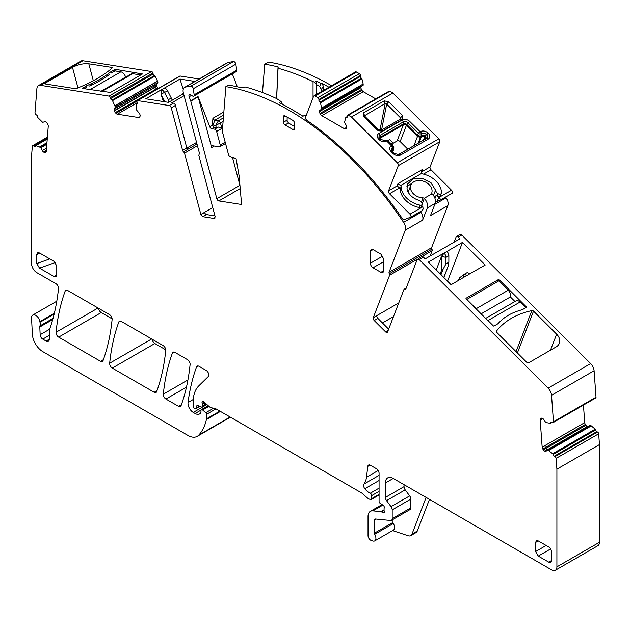 <?xml version="1.0" encoding="UTF-8"?>
<svg xmlns="http://www.w3.org/2000/svg" width="631" height="631" viewBox="0 0 631 631"><rect width="100%" height="100%" fill="white"/><g stroke="black" fill="none" stroke-linecap="round" stroke-linejoin="round"><path stroke-width="0.95" d="M525.726 307.731L520.031 302.052A5.198 3.005 -120 0 0 516.174 300.806L485.665 318.418M493.489 326.046L487.984 320.548A5.198 3.005 -120 0 0 486.966 319.712M514.959 301.508L510.376 296.941A5.198 3.005 -120 0 0 508.184 290.228L498.805 280.874L466.703 299.504M510.376 296.941L481.09 313.852M477.06 309.829A5.198 3.005 -120 0 0 476.137 308.733L466.759 299.37M47.341 137.803L33.475 145.816A1.483 0.86 -120 0 0 32.638 145.682A1.483 0.86 -120 0 0 32.331 146.258L31.55 156.157L31.55 263.545A7.43 4.291 -120 0 0 36.803 272.647L55.899 283.666A3.715 2.145 -120 0 1 58.509 288.548A270.439 156.133 -120 0 1 50.015 328.223A7.43 4.291 -120 0 1 49.62 329.043A3.715 2.145 -120 0 0 49.281 330.321L49.281 339.241L46.134 341.055A4.456 2.571 -120 0 0 48.358 341.276A4.456 2.571 -120 0 0 49.281 339.241M405.836 289.022L404.889 289.266L405.836 289.022L417.209 259.507L419.229 259.586L548.094 388.152A7.43 4.291 -120 0 1 551.533 395.306L553.458 421.784A1.483 0.86 -120 0 1 553.15 422.573A1.483 0.86 -120 0 1 552.504 422.541L551.715 422.171A1.483 0.86 -120 0 0 551.068 422.147A1.483 0.86 -120 0 0 550.76 422.888A0.741 0.426 -120 0 1 550.437 423.314L545.783 422.541L543.843 419.654A2.603 1.499 -120 0 0 542.502 418.392L542.313 418.298A2.603 1.499 -120 0 0 541.177 418.258A2.603 1.499 -120 0 0 541.067 418.329L540.617 418.692A2.603 1.499 -120 0 0 540.191 420.001L542.163 447.182A2.627 1.514 -120 0 0 542.818 449.004L585.371 424.434L585.907 425.27A2.603 1.499 -120 0 0 587.248 426.532L587.429 426.619A2.603 1.499 -120 0 0 587.824 426.753M417.209 259.507L421.776 256.628A2.232 1.286 60 0 1 423.433 257.156L425.16 258.884L459.833 238.865L458.106 237.138L461.782 235.016L590.648 363.582L548.094 388.152M405.985 288.635L404.889 289.266A1.483 0.86 -120 0 0 404.179 289.219A1.483 0.86 -120 0 0 403.935 289.519L387.544 332.024A2.232 1.286 -120 0 1 387.213 332.403A2.232 1.286 -120 0 1 385.565 331.867L374.215 320.548L377.89 318.426L388.657 329.169M377.89 318.426A2.232 1.286 -120 0 1 376.92 315.634L373.244 317.756A2.232 1.286 -120 0 0 374.215 320.548M373.244 317.756L389.619 275.234A1.483 0.86 -120 0 0 389.335 273.751A1.483 0.86 -120 0 1 389.051 272.276L405.268 230.189A7.43 4.291 -120 0 0 403.588 222.388A261.518 150.99 -120 0 0 225.866 86.636L222.317 131.39L228.525 154.674A2.232 1.286 -120 0 0 230.354 156.882L236.089 158.689L239.11 175.812L241.594 204.499L218.831 200.926A2.232 1.286 -120 0 1 216.812 198.67L190.799 101.118A2.232 1.286 -120 0 0 190.68 100.763L189.134 96.772A2.232 1.286 -120 0 1 189.387 94.721A2.232 1.286 -120 0 1 190.499 94.831L192.613 96.046A2.232 1.286 -120 0 0 193.725 96.157A2.232 1.286 -120 0 0 194.159 94.808L193.307 88.734A2.232 1.286 -120 0 0 190.925 86.124A261.518 150.99 -120 0 0 185.38 87.094A7.43 4.291 -120 0 0 184.607 87.378A7.43 4.291 -120 0 0 183.384 93.041L199.404 153.096L199.159 154.224M214.808 218.413L214.24 218.5L215.21 216.827L198.836 155.4L199.12 154.248M184.094 95.699L171.703 102.861L173.43 103.129A2.232 1.286 -120 0 1 175.45 105.385L186.823 148.033L182.619 150.454A1.483 0.86 -120 0 0 183.566 151.803L184.52 153.152L200.903 214.579L202.89 216.717L214.24 218.5L215.179 217.955M182.619 150.454L171.246 107.814A2.232 1.286 -120 0 0 169.226 105.558L137.629 100.597A1.483 0.86 -120 0 0 137.242 100.652A1.483 0.86 -120 0 0 136.998 101.788L137.274 102.798A1.483 0.86 -120 0 1 137.03 103.934A1.483 0.86 -120 0 1 136.682 103.997A0.741 0.426 -120 0 0 136.335 104.391L136.801 110.338L139.009 112.902A2.627 1.514 -120 0 1 139.956 114.645L140.019 114.881A2.627 1.514 -120 0 1 139.956 116.475L139.664 117.035A2.627 1.514 -120 0 1 139.293 117.429A2.627 1.514 -120 0 1 138.623 117.54L117.35 114.195A2.603 1.499 -120 0 1 115.938 113.312L115.299 112.602A2.603 1.499 -120 0 1 114.353 110.851L114.29 110.614A2.603 1.499 -120 0 1 114.345 109.029L115.323 106.962L112.515 100.644A0.741 0.426 -120 0 0 111.924 100.108A1.483 0.86 -120 0 1 110.614 98.61L110.346 97.6A1.483 0.86 -120 0 0 108.997 96.101L40.345 85.319A7.43 4.291 -120 0 0 38.428 85.619A7.43 4.291 -120 0 0 36.913 88.506L34.989 112.744A1.483 0.86 -120 0 0 35.943 114.605L36.732 115.142A1.483 0.86 -120 0 1 37.686 116.964A0.741 0.426 -120 0 0 38.01 117.76L42.663 122.359L44.604 121.712A2.627 1.514 -120 0 1 45.945 122.004L46.134 122.13A2.627 1.514 -120 0 1 47.38 123.597L47.83 124.481A2.627 1.514 -120 0 1 48.256 126.279L46.284 151.188A2.603 1.499 -120 0 1 45.747 152.197A2.603 1.499 -120 0 1 45.629 152.252L45.093 152.465A2.603 1.499 -120 0 1 43.752 152.174L43.571 152.055A2.603 1.499 -120 0 1 42.316 150.58L40.668 147.496L35.801 145.643A0.741 0.426 -120 0 0 35.391 145.942A1.483 0.86 -120 0 1 35.091 146.479A1.483 0.86 -120 0 1 34.255 146.345L33.475 145.816M53.043 318.379L39.934 325.943A3.715 2.145 -120 0 0 39.8 327.008L40.147 334.73A3.715 2.145 -120 0 0 42.766 339.115L46.134 341.055M39.934 325.943A7.43 4.291 -120 0 0 39.998 322.275A7.43 4.291 -120 0 1 39.879 321.636A5.947 3.431 -120 0 0 36.977 316.265A5.947 3.431 -120 0 0 32.78 315.058A5.947 3.431 -120 0 0 31.558 318.063L32.355 334.185A14.86 8.582 -120 0 0 42.845 351.656L187.943 435.429A18.575 10.727 -120 0 0 197.235 436.352A18.575 10.727 -120 0 0 198.726 435.153A70.577 40.747 -120 0 0 206.424 419.489A3.715 2.145 -120 0 0 206.487 418.85L206.487 414.346A1.483 0.86 -120 0 0 205.714 412.721L202.63 409.984A1.854 1.073 -120 0 0 201.36 409.645A1.854 1.073 -120 0 0 200.974 410.497L200.974 412.011A1.854 1.073 -120 0 1 200.855 412.579A8.913 5.151 -120 0 1 199.593 413.936A8.913 5.151 -120 0 1 195.137 413.494L193.252 412.406A7.43 4.291 -120 0 1 188.046 402.491A260.035 150.131 -120 0 1 196.549 366.903A3.715 2.145 -120 0 1 197.172 366.122A3.715 2.145 -120 0 1 199.025 366.303L206.203 370.444A3.715 2.145 -120 0 1 208.545 373.465A3.715 2.145 -120 0 1 208.317 376.502L198.789 385.864A40.865 23.592 -120 0 0 193.118 402.436L193.118 406.269A1.483 0.86 -120 0 0 194.174 408.083L194.947 408.533A1.854 1.073 -120 0 0 195.87 408.628A1.854 1.073 -120 0 0 196.217 408.139L196.817 405.883A1.854 1.073 -120 0 1 197.156 405.402A1.854 1.073 -120 0 1 197.968 405.433L201.092 406.916A1.854 1.073 -120 0 0 201.904 406.948A1.854 1.073 -120 0 0 202.291 406.096L202.291 404.439A3.715 2.145 -120 0 0 202.125 403.296A2.232 1.286 -120 0 1 202.488 401.584A2.232 1.286 -120 0 1 204.01 401.994L209.382 406.758A3.715 2.145 -120 0 0 210.746 407.539L215.96 408.935A3.715 2.145 -120 0 1 216.638 409.227L361.192 492.685A7.43 4.291 -120 0 1 362.549 493.679L367.092 497.709A7.43 4.291 -120 0 0 369.813 499.279L370.736 499.523A1.854 1.073 -120 0 0 371.328 499.468A1.854 1.073 -120 0 0 371.714 498.624L371.714 495.587A1.854 1.073 -120 0 0 370.239 493.229A11.886 6.862 -120 0 1 364.821 488.725A3.715 2.145 -120 0 1 363.953 484.072A26.005 15.01 -120 0 0 366.469 477.273L367.794 466.38A3.715 2.145 -120 0 1 368.543 465.063A3.715 2.145 -120 0 1 370.397 465.244L376.439 468.73A3.715 2.145 -120 0 1 379.065 473.282L379.065 501.251A1.854 1.073 -120 0 0 380.327 503.491L383.056 505.194A1.854 1.073 -120 0 1 384.232 507.931A3.715 2.145 -120 0 0 384.058 508.917L384.058 510.195A3.715 2.145 -120 0 0 384.232 511.386A1.854 1.073 -120 0 1 383.932 512.837A1.854 1.073 -120 0 1 383.009 512.743L381.432 511.836A1.854 1.073 -120 0 0 380.927 511.654L372.897 510.865A11.145 6.436 -120 0 0 370.342 511.355A11.145 6.436 -120 0 0 368.031 516.458L368.031 535.64A3.715 2.145 -120 0 0 371.209 540.444L372.795 540.964A5.569 3.218 -120 0 0 374.759 540.87A5.569 3.218 -120 0 0 374.672 534.283A1.483 0.86 -120 0 1 374.341 533.203L374.341 520.102A2.232 1.286 -120 0 1 374.798 519.076A2.232 1.286 -120 0 1 375.311 518.982L390.581 520.488A3.715 2.145 -120 0 0 391.433 520.33A3.715 2.145 -120 0 0 392.198 518.627L392.198 509.864A3.715 2.145 -120 0 0 391.031 506.654L386.543 500.628A3.715 2.145 -120 0 1 385.367 497.425L385.367 482.983A11.145 6.436 -120 0 1 387.679 477.888A11.145 6.436 -120 0 1 393.255 478.44L551.644 569.888A7.43 4.291 -120 0 0 555.359 570.25A7.43 4.291 -120 0 0 556.897 566.851L556.897 469.172L556.116 458.366A1.483 0.86 -120 0 0 554.972 456.607L554.192 456.229A1.483 0.86 -120 0 1 553.056 454.517A0.741 0.426 -120 0 0 552.646 453.744L547.779 449.982L546.13 451.157A2.627 1.514 -120 0 1 546.02 451.228A2.627 1.514 -120 0 1 544.876 451.189L587.248 426.532M542.818 449.004L543.354 449.84A2.627 1.514 -120 0 0 544.695 451.102M67.651 290.457A3.715 2.145 -120 0 0 65.798 290.268A3.715 2.145 -120 0 0 65.174 291.057A260.035 150.131 -120 0 0 56.056 332.261A3.715 2.145 -120 0 0 58.667 337.135L100.55 361.311A3.715 2.145 -120 0 0 102.403 361.492A3.715 2.145 -120 0 0 103.027 360.703A260.035 150.131 -120 0 0 112.113 319.483A3.715 2.145 -120 0 0 109.502 314.617L67.651 290.457M370.397 263.237A3.715 2.145 -120 0 0 373.024 267.789L380.903 272.34A3.715 2.145 -120 0 0 382.765 272.521A3.715 2.145 -120 0 0 383.53 270.817L383.53 258.686L380.903 254.135L373.024 249.592L371.17 249.403L370.397 251.106L370.397 263.237L382.765 256.099M551.384 560.636L548.757 562.15A3.715 2.145 -120 0 0 550.611 562.331A3.715 2.145 -120 0 0 551.384 560.636L551.384 551.533A3.715 2.145 -120 0 0 548.757 546.982L538.251 540.917L536.389 540.735L535.616 542.431L538.251 540.917M548.757 562.15L538.251 556.085L535.616 551.533L535.616 542.431M40.053 253.291L36.803 254.443L37.781 252.676L39.501 252.968L54.14 261.423L56.766 265.974L56.766 275.069L56.001 276.772L54.14 276.583L56.766 275.069M55.37 262.488L39.501 268.136L54.14 276.583M39.501 268.136L36.803 263.545L36.803 254.443M121.286 321.416L163.129 345.583A3.715 2.145 -120 0 1 165.74 350.45A260.035 150.131 -120 0 1 156.662 391.67A3.715 2.145 -120 0 1 156.038 392.458A3.715 2.145 -120 0 1 154.177 392.277L112.286 368.086A3.715 2.145 -120 0 1 109.676 363.211A260.035 150.131 -120 0 1 118.802 322.023A3.715 2.145 -120 0 1 119.425 321.234A3.715 2.145 -120 0 1 121.286 321.416M190.097 364.513A3.715 2.145 -120 0 0 187.486 359.638L174.921 352.382A3.715 2.145 -120 0 0 173.06 352.201A3.715 2.145 -120 0 0 172.437 352.989A260.035 150.131 -120 0 0 163.311 394.178A3.715 2.145 -120 0 0 165.921 399.052L178.557 406.348A3.715 2.145 -120 0 0 180.419 406.538A3.715 2.145 -120 0 0 181.042 405.749A260.035 150.131 -120 0 0 190.097 364.513M292.91 129.513L285.031 124.962A2.232 1.286 -120 0 1 283.453 122.233L283.453 116.767A2.232 1.286 -120 0 1 283.918 115.749A2.232 1.286 -120 0 1 285.031 115.859L292.91 120.411A2.232 1.286 -120 0 1 294.488 123.14L294.488 128.598L292.91 129.513A2.232 1.286 -120 0 0 294.022 129.623A2.232 1.286 -120 0 0 294.488 128.598M429.466 499.35L417.241 531.073A7.43 4.291 -120 0 1 416.026 532.58L410.765 535.616A7.43 4.291 -120 0 1 408.147 535.743L392.585 530.576M555.359 570.25L597.912 545.681A7.43 4.291 -120 0 0 599.45 542.281L599.45 444.603L556.897 469.172M553.056 454.517L595.609 429.948A1.483 0.86 -120 0 0 596.745 431.659L597.525 432.038A1.483 0.86 -120 0 1 598.669 433.797L599.45 444.603M595.609 429.948A0.741 0.426 -120 0 0 595.199 429.183L591.223 425.838L548.757 450.463M548.67 450.408L549.585 449.879M590.166 425.404L547.613 449.974L590.151 425.412L591.223 425.838M583.446 405.078L584.716 422.62A2.603 1.499 -120 0 0 585.371 424.434M551.873 422.242L550.76 422.888M553.15 422.573L595.703 398.003A1.483 0.86 -120 0 0 596.011 397.214L553.458 421.784M590.648 363.582A7.43 4.291 -120 0 1 594.087 370.736L596.011 397.214M454.115 242.162L456.087 237.059A2.232 1.286 60 0 1 456.45 236.609A2.232 1.286 60 0 1 458.106 237.138M456.45 236.609L460.125 234.487A2.232 1.286 60 0 1 461.782 235.016M393.507 316.573L382.441 322.962M373.268 317.661L398.76 302.943M430.105 256.028L432.172 250.665A1.483 0.86 -120 0 0 431.888 249.19L389.335 273.751M445.612 197.03A261.518 150.99 -120 0 1 446.141 197.819A7.43 4.291 -120 0 1 447.821 205.619L431.604 247.707A1.483 0.86 -120 0 0 431.888 249.19M408.186 192.163L410.868 185.198A11.145 8.25 21.1 0 1 423.953 181.405A11.145 8.25 21.1 0 1 431.809 192.794A1.483 1.096 21.1 0 0 432.077 193.78L432.164 193.875A7.43 4.291 60 0 1 435.209 203.371L430.484 215.628L447.821 205.619M410.868 185.198A11.145 8.25 21.1 0 0 410.726 185.624A11.145 8.25 21.1 0 0 423.007 197.882A1.483 1.096 21.1 0 1 424.182 198.331L424.284 198.426A7.43 4.291 -120 0 1 427.329 207.915L422.604 220.18A7.43 4.291 -120 0 0 420.924 212.379A261.518 150.99 -120 0 0 420.396 211.59M331.583 85.713A261.518 150.99 -120 0 0 268.42 62.067L264.736 64.188L262.488 92.568M316.549 94.398L316.549 84.649A259.294 149.705 60 0 1 319.704 86.297L321.282 83.56A261.518 150.99 -120 0 0 316.557 81.115L314.703 82.188L313.047 81.628A261.518 150.99 -120 0 0 300.001 75.712A261.518 150.99 -120 0 0 278.058 68.266L278.192 66.981A261.518 150.99 -120 0 0 264.736 64.188M321.282 83.56L322.149 83.466A261.518 150.99 -120 0 1 323.356 84.12A261.518 150.99 -120 0 1 328.94 87.244M304.741 115.228L302.888 116.293L304.741 115.228L306.067 115.852M302.888 116.293A261.518 150.99 -120 0 0 291.072 109.037A261.518 150.99 -120 0 0 279.257 102.648L281.11 101.583L276.654 98.586A261.518 150.99 -120 0 0 267.434 94.516A261.518 150.99 -120 0 0 244.954 86.928L241.941 87.906A261.518 150.99 -120 0 0 228.493 85.114L225.866 86.636M232.334 73.866L237.351 86.81M198.039 96.511L209.792 126.815A2.232 1.286 -120 0 0 211.693 128.716L214.611 129.174A2.232 1.286 -120 0 1 216.63 131.429L220.258 145.035A2.232 1.286 -120 0 1 219.896 146.739A2.232 1.286 -120 0 1 219.32 146.826L212.615 145.777A2.232 1.286 -120 0 0 212.04 145.864A2.232 1.286 -120 0 0 211.669 147.559L198.15 96.866A2.232 1.286 -120 0 0 198.039 96.511L190.68 100.763M223.855 111.963L212.915 118.281L212.418 125.301A2.232 1.286 -120 0 0 214.319 127.202L211.693 128.716M193.725 96.157L236.278 71.587A2.232 1.286 -120 0 0 236.712 70.238L194.159 94.808M184.607 87.378L227.16 62.816A7.43 4.291 -120 0 1 227.933 62.524A261.518 150.99 -120 0 1 233.478 61.562A2.232 1.286 -120 0 1 235.86 64.165L236.712 70.238M200.863 214.453L212.75 207.591M199.12 79.001L180.182 76.028A1.483 0.86 -120 0 0 179.796 76.091L137.242 100.652M137.258 103.665L136.682 103.997M157.569 81.241L156.638 81.651L157.569 81.241L157.876 82.393L156.898 84.459A2.627 1.514 -120 0 0 156.843 86.045L156.906 86.281A2.627 1.514 -120 0 0 157.853 88.032L158.286 88.514M157.529 81.139L155.068 76.083A0.741 0.426 -120 0 0 154.477 75.539L111.924 100.108M38.428 85.619L80.981 61.049A7.43 4.291 -120 0 1 82.898 60.75L151.55 71.532A1.483 0.86 -120 0 1 152.899 73.03L153.167 74.04A1.483 0.86 -120 0 0 154.477 75.539M86.218 85.958A112.925 38.964 165.1 0 0 91.345 83.639A61.664 21.28 165.1 0 0 107.515 74.3A112.925 38.964 165.1 0 0 110.906 71.705L115.607 69.355L142.48 73.961L110.433 92.465L82.503 88.466L86.218 85.958L86.573 87.291L84.097 88.719M45.187 83.182L72.502 67.407A11.886 4.101 165.1 0 1 88.813 63.802L111.932 67.43A1.483 0.513 165.1 0 1 112.318 67.651A1.483 0.513 165.1 0 1 112.144 67.998A81.722 28.198 165.1 0 1 76.824 88.387A1.483 0.513 165.1 0 1 75.16 88.663L45.124 83.947A1.483 0.513 165.1 0 1 44.738 83.718A1.483 0.513 165.1 0 1 45.187 83.182L45.4 83.986M323.072 90.635L323.269 86.195L322.149 83.466M319.704 86.297L321.282 89.641L323.269 86.195M321.282 89.641L321.282 91.669M98.602 308.322A3.715 2.145 -120 0 0 101.22 312.566L112.113 318.852M152.229 339.281A3.715 2.145 -120 0 0 154.84 343.524L165.748 349.819M232.523 157.569L239.93 185.325A2.232 1.286 -120 0 0 239.938 185.364M214.974 215.912L206.566 214.595A2.232 1.286 60 0 1 204.578 212.458L200.903 214.579M186.823 148.033A1.483 0.86 -120 0 0 187.722 149.35A1.483 0.86 60 0 1 187.77 149.373L183.566 151.803M374.759 540.87L393.413 530.103A5.569 3.218 -120 0 0 393.318 523.517L374.672 534.283M392.987 519.431L392.987 522.436A1.483 0.86 -120 0 0 393.318 523.517M391.433 520.33L410.079 509.556A3.715 2.145 -120 0 0 410.852 507.86L410.852 499.089A3.715 2.145 -120 0 0 409.677 495.887L405.197 489.861L386.543 500.628M404.021 484.655L404.021 486.659A3.715 2.145 -120 0 0 405.197 489.861M283.453 122.233L286.789 120.308L288.446 122.99L294.488 126.476M287.129 117.074L287.129 121.515M410.765 535.616A7.43 4.291 -120 0 0 411.988 534.102L426.13 497.417M447.545 281.213L462.515 242.367L446.961 251.469A4.086 2.358 60 0 1 448.862 255.697L448.862 262.228L445.967 263.9L445.967 257.369L448.862 255.697M441.558 256.47L444.066 253.134A4.086 2.358 60 0 1 445.967 257.369L441.487 256.391L443.995 253.063L446.961 251.469M458.161 280.653L459.731 277.719L463.367 274.816A4.086 2.358 60 0 1 463.54 274.706A4.086 2.358 60 0 1 466.569 275.676L451.078 284.739L428.37 262.086L443.995 253.063M436.258 269.958L441.487 256.391M466.38 273.081A4.086 2.358 60 0 1 466.546 272.963A4.086 2.358 60 0 1 469.582 273.941L485.223 265.02L462.515 242.367M466.199 298.171L498.245 279.667A0.741 0.552 21.1 0 1 499.263 279.856L526.167 306.698A0.741 0.552 21.1 0 1 526.136 307.494L522.46 309.616A112.925 83.568 21.1 0 0 517.325 311.209A61.664 45.629 21.1 0 0 501.156 320.54A112.925 83.568 21.1 0 0 497.764 323.869L494.089 325.99A0.741 0.552 21.1 0 1 493.071 325.801L466.167 298.96A0.741 0.552 21.1 0 1 466.199 298.171L465.993 298.692M496.534 331.007A1.483 1.096 21.1 0 0 496.739 332.363L526.775 362.328A1.483 1.096 21.1 0 0 528.81 362.707L556.132 346.932A11.886 8.795 21.1 0 0 559.326 343.327A11.886 8.795 21.1 0 0 556.637 334.201L533.518 311.13A1.483 1.096 21.1 0 0 531.846 310.618A81.722 60.473 21.1 0 0 496.534 331.007L496.352 331.472M278.034 67.067L276.567 98.546M278.058 68.266L276.646 98.586M313.047 81.628L313.047 97.734M316.549 84.53L314.703 82.188M316.557 81.115L316.652 84.475M302.793 116.128A259.294 149.705 -120 0 0 299.741 114.195L298.739 113.619A260.698 150.517 -120 0 0 297.169 112.649L291.364 109.202M282.388 104.257L281.11 101.583M212.915 118.281A2.232 1.286 -120 0 0 214.816 120.182L218.429 120.75A2.232 1.286 -120 0 1 220.448 123.006L221.883 128.393L218.287 127.052L214.611 129.174M212.237 124.82A5.947 3.431 -120 0 0 213.089 125.064L215.715 125.482L218.429 120.75L223.39 117.887M223.106 121.467L215.707 125.482L216.252 127.501L214.319 127.202M168.532 102.332L168.264 99.753L171.269 98.018L167.633 90.911A4.086 2.358 -120 0 0 164.431 88.072L179.93 79.072L194.916 81.431M183.266 89.255L179.93 79.072M168.264 99.753L164.628 92.654A4.086 2.358 -120 0 0 161.426 89.815L161.213 91.258L161.426 89.815L164.431 88.072M163.397 101.559L160.968 94.145L161.213 91.258M183.55 93.664L168.493 102.356L145.785 98.791L161.355 89.799M183.463 93.317A4.086 2.358 -120 0 0 182.99 93.491A4.086 2.358 -120 0 0 182.296 94.39M110.906 71.705L111.261 73.03L114.937 70.909L120.86 71.839A5.198 3.005 60 0 1 125.577 77.1L100.889 91.353M445.967 263.9L443.104 269.232L441.668 270.115L441.668 256.699M216.252 127.501L218.287 127.052M160.968 94.145L167.633 90.911M164.928 101.796L161.094 94.311M448.862 262.228L448.089 266.345L443.798 277.482M447.75 267.228L443.885 277.561M171.269 98.018L172.271 100.179M89.357 86.029A61.664 21.28 -14.9 0 0 109.431 74.442M101.102 91.385L131.366 73.914A5.198 3.005 60 0 1 132.707 73.701L140.745 74.963M392.482 145.146L393.105 143.521A1.783 0.615 134.9 0 0 393.105 142.985L389.895 139.782A1.783 0.615 134.9 0 0 388.073 140.745L392.561 145.256M407.8 149.184L400.149 141.557A2.232 1.648 21.1 0 0 398.95 140.855A2.232 1.648 21.1 0 0 397.096 140.989L393.176 143.253M393.105 142.985A1.783 0.615 134.9 0 0 391.961 143.34L391.102 143.765M419.221 142.59L421.382 136.533L420.475 137.219L418.172 143.198M400.149 141.557L406.396 125.364A2.232 0.773 134.9 0 1 406.877 124.544L417.209 134.853A3.092 2.287 21.1 0 0 421.453 135.641A2.232 1.286 60 0 1 421.382 136.533A3.392 2.508 -158.9 0 1 416.728 135.673L417.422 136.651L420.475 137.219M351.42 117.003L348.344 115.228L389.848 91.266L392.924 93.041L351.42 117.003L397.325 162.798A2.232 1.286 -120 0 1 398.264 165.677L388.562 190.854A2.232 1.286 -120 0 0 389.508 193.733L409.992 214.169A2.232 1.286 -120 0 1 410.939 217.048L404.282 219.651A2.232 1.286 -120 0 1 402.31 218.571A262.63 151.629 -120 0 0 391.244 203.127L391.252 203.135C369.072 173.659 344.936 148.94 318.821 128.969A262.693 151.669 -120 0 0 306.903 120.332A2.232 1.286 -120 0 1 305.57 117.129L313.575 96.354A2.232 1.286 -120 0 1 313.946 95.904A2.232 1.286 -120 0 1 315.058 96.015L317.874 97.639A1.483 0.86 -120 0 1 318.923 99.453L318.923 100.368A1.483 0.86 -120 0 0 319.933 102.159A0.741 0.426 -120 0 1 320.43 102.869L321.684 108.075L362.281 84.522L321.668 107.972M392.924 93.041L438.829 138.836L397.325 162.798M348.344 115.228A1.483 0.86 -120 0 0 347.602 115.157A1.483 0.86 -120 0 0 347.295 115.836L347.295 116.743A1.483 0.86 -120 0 1 346.979 117.421A1.483 0.86 -120 0 1 346.277 117.374A0.741 0.426 -120 0 0 345.78 117.508L344.534 122.304L346.23 125.364A2.65 1.53 -120 0 1 346.766 127.178L344.431 128.74A2.65 1.53 -120 0 0 345.725 128.866L346.23 128.582A2.65 1.53 -120 0 0 346.766 127.391M344.431 128.74L321.786 115.67L363.29 91.708A2.65 1.53 -120 0 1 361.989 90.336L361.492 89.468A2.65 1.53 -120 0 1 360.948 87.654L360.948 87.441A2.65 1.53 -120 0 1 361.492 86.258L319.988 110.212A2.65 1.53 -120 0 0 319.444 111.403L360.948 87.441M361.989 90.336L320.485 114.298A2.65 1.53 -120 0 0 321.786 115.67M320.485 114.298L319.988 113.43L361.492 89.468M360.948 87.654L319.444 111.616A2.65 1.53 -120 0 0 319.988 113.43M319.988 110.212L321.605 109.281L321.684 108.075M451.496 190.207L438.624 197.645L441.14 199.609L452.435 193.086A2.232 1.286 -120 0 0 451.496 190.207L431.005 169.771A2.232 1.286 -120 0 1 430.066 166.892L439.768 141.715A2.232 1.286 -120 0 0 438.829 138.836M315.058 96.015L356.562 72.052A2.232 1.286 -120 0 0 355.45 71.942L313.946 95.904M356.562 72.052L359.37 73.677L317.874 97.639M318.923 99.453L360.427 75.491A1.483 0.86 -120 0 0 359.37 73.677M360.427 75.491L360.427 76.406A1.483 0.86 -120 0 0 361.437 78.197L319.933 102.159M320.43 102.869L361.934 78.907A0.741 0.426 -120 0 0 361.437 78.205M361.934 78.907L363.109 83.765A2.603 1.499 -120 0 0 363.219 84.128L362.281 84.522M321.605 109.281L363.109 85.319L363.18 84.152M375.753 98.901L363.29 91.708M389.848 91.266A1.483 0.86 -120 0 0 389.098 91.195L347.602 115.157M402.625 119.275L400.653 119.085L400.646 117.989L386.677 104.06L388.791 101.749L384.184 100.873L363.693 112.704L363.574 116.309A2.232 0.773 -45.1 0 1 364.615 116.128L378.576 130.065L380.485 130.57A2.232 1.286 60 0 1 382.141 131.098L402.625 119.275L402.759 115.686L388.791 101.749M364.363 115.844L385.186 103.531L380.059 129.576L381.621 129.773L386.677 104.06L385.186 103.531L384.184 100.873M399.967 119.322L400.646 117.989A2.232 0.773 -45.1 0 1 402.759 115.686M378.584 130.735L382.141 131.098M422.234 210.525L423.109 209.129L422.234 210.525L410.939 217.048M423.109 209.129L422.865 206.739L421.776 205.659M399.62 187.896A2.232 1.648 21.1 0 1 400.204 189.103A20.799 15.396 21.1 0 0 419.205 207.496A2.232 1.648 21.1 0 0 421.405 206.621L422.305 204.286A2.232 1.648 21.1 0 0 422.115 202.969A5.947 4.401 21.1 0 0 418.274 200.114A14.86 10.995 21.1 0 1 407.011 188.882L407.413 184.173L412.974 178.92L422.218 178.36L431.044 182.761L435.54 190.152A5.947 4.401 21.1 0 0 438.135 193.725A2.232 1.648 21.1 0 0 441.377 193.275A2.232 1.648 21.1 0 0 441.463 192.834A20.799 15.396 21.1 0 0 423.172 174.03A2.232 1.648 21.1 0 1 421.8 173.28L400.511 185.561L397.995 183.597L397.096 185.932L399.62 187.896L389.508 193.733M347.287 116.79L346.277 117.374M412.422 182.895L406.877 186.602M430.066 166.892L421.327 172.058M441.14 199.609L437.149 201.463L438.624 197.645L436.139 195.16A5.947 4.401 21.1 0 0 437.236 196.052A2.232 1.648 21.1 0 0 440.477 195.61L441.377 193.275M435.493 202.109L437.149 201.463M380.059 129.576L378.845 130.278M400.204 189.103L401.103 186.768A20.799 15.396 21.1 0 0 420.104 205.162A2.232 1.648 21.1 0 0 422.305 204.286M401.103 186.768A2.232 1.648 21.1 0 0 400.511 185.561M421.532 171.821L422.431 169.494L421.555 170.883L421.8 173.28M520.031 302.052L487.984 320.548M508.184 290.228L476.137 308.733M54.14 314.104L39.998 322.275M54.337 313.291L39.879 321.636M230.134 417.02L198.726 435.153M220.416 411.412L206.424 419.489M219.896 411.112L206.487 418.85M215.889 408.92L206.487 414.346M213.436 408.265L205.714 412.721M208.924 406.348L202.63 409.984M201.029 410.087L195.137 413.494M206.881 404.542L193.252 412.406M193.236 399.502L188.046 402.491M198.158 365.972L196.549 366.903M199.577 406.198L196.217 408.139M197.748 405.347L196.817 405.883M206.14 403.879L202.291 406.096M205.004 402.878L202.291 404.439M204.152 402.121L202.125 403.296M379.065 494.373L371.714 498.624M379.065 491.336L371.714 495.587M379.065 488.134L370.239 493.229M379.065 480.499L364.821 488.725M379.065 475.34L363.953 484.072M378.182 470.505L366.469 477.273M370.058 465.071L367.794 466.38M384.318 511.986L383.009 512.743M384.058 510.313L381.432 511.836M384.058 509.848L380.927 511.654M382.891 505.092L372.897 510.865M599.45 542.281L556.897 566.851M598.669 433.797L556.116 458.366M597.525 432.038L554.972 456.607M596.745 431.659L554.192 456.229M595.199 429.183L552.646 453.744M591.31 425.893L549.648 449.95M547.779 449.982L590.332 425.412M587.429 426.619L546.864 450.045L547.763 450.211M544.876 451.189L546.864 450.045M585.907 425.27L545.736 448.46L546.73 449.927M543.354 449.84L545.736 448.46M584.716 422.62L544.821 445.652L545.326 447.553M542.747 418.527L540.191 420.001M542.163 447.182L544.821 445.652M541.579 418.14L540.617 418.692M552.101 422.352L550.721 423.149M594.087 370.736L551.533 395.306M432.172 250.665L421.997 256.541M417.399 259.199L389.619 275.234M431.604 247.707L389.051 272.276M427.329 207.915L435.209 203.371M422.604 220.18L405.268 230.189M446.141 197.819L434.83 204.341M420.924 212.379L403.588 222.388M191.501 95.407L189.134 96.772M212.418 125.301L209.792 126.815M235.86 64.165L193.307 88.734M233.478 61.562L190.925 86.124M227.933 62.524L185.38 87.094M184.52 153.152L197.432 145.698M187.722 149.35L196.975 144.01M180.182 76.028L137.629 100.597M137.25 102.703L117.35 114.195M138.623 117.54L139.735 116.893M157.853 88.032L115.299 112.602M136.951 101.181L115.938 113.312M155.471 89.405L154.871 87.457L114.353 110.851M156.906 86.281L154.871 87.457M156.843 86.045L114.29 110.614M156.898 84.459L155.265 85.406L154.855 87.196M157.868 82.622L115.315 107.191M155.265 85.406L114.345 109.029M156.669 83.316L115.323 106.962M157.876 82.393L156.725 83.063M156.662 81.77L115.016 105.811M155.068 76.083L112.515 100.644M156.638 81.651L114.976 105.7M153.167 74.04L110.614 98.61M152.899 73.03L110.346 97.6M151.55 71.532L108.997 96.101M82.898 60.75L40.345 85.319M46.055 151.905L45.093 152.465M46.339 150.446L43.571 152.055M46.323 150.691L43.752 152.174M46.828 144.254L40.849 147.709M46.52 148.151L42.316 150.58M46.954 142.748L39.777 146.889M46.86 143.923L40.668 147.496M47.246 139.033L35.801 145.643M46.962 142.653L39.69 146.849M47.262 138.836L34.255 146.345M49.281 335.353L42.766 339.115M52.72 319.546L39.8 327.008M49.447 329.358L40.147 334.73M181.412 404.7L178.557 406.348M186.453 387.197L165.921 399.052M187.928 379.965L163.311 394.178M174.053 352.051L172.437 352.989M103.405 359.662L100.55 361.311M101.22 312.566L58.667 337.135M98.057 308.007L56.056 332.261M66.783 290.126L65.174 291.057M157.04 390.628L154.177 392.277M154.84 343.524L112.286 368.086M151.677 338.965L109.676 363.211M120.418 321.092L118.802 322.023M419.229 259.586L423.433 257.156M388.207 330.344L385.565 331.867M240.214 188.574L218.831 200.926M239.93 185.325L216.812 198.67M214.311 146.037L211.669 147.559M198.15 96.866L190.799 101.118M202.89 216.717L206.566 214.595M175.45 105.385L171.246 107.814M173.43 103.129L169.226 105.558M392.987 522.436L374.341 533.203M376.139 519.061L374.341 520.102M410.852 507.86L392.198 518.627M410.852 499.089L392.198 509.864M409.677 495.887L391.031 506.654M404.021 486.659L385.367 497.425M393.255 478.44L385.367 482.983M383.53 261.723L373.024 267.789M370.397 251.106L373.024 249.592M383.53 270.817L380.903 272.34M538.251 556.085L550.611 548.946M535.616 551.533L546.13 545.468M49.802 258.915L36.803 263.545M288.446 122.99L285.031 124.962M285.031 115.859L283.453 116.767M417.241 531.073L411.988 534.102M466.419 275.881L469.582 273.941M497.488 281.631L498.245 279.667M525.781 307.699L526.167 306.698M498.853 280.921L499.263 279.856M550.469 350.197L556.637 334.201M517.396 352.966L533.518 311.13M516.048 351.625L531.846 310.618M424.284 198.426L422.344 203.474M424.182 198.331L432.077 193.78M421.398 202.054L423.007 197.882M223.611 115.102L214.816 120.182L213.089 125.064M186.831 148.072L196.564 142.448M115.607 69.355L116.065 71.09M114.582 69.584L114.937 70.909M107.515 74.3L107.869 75.633M91.345 83.639L91.7 84.964M82.535 88.088L82.645 88.49M88.813 63.802L93.317 80.697M111.932 67.43L112.097 68.038M72.502 67.407L77.976 87.914M441.668 270.115L440.209 273.901M463.698 277.451L463.367 274.816M216.63 131.429L221.883 128.393M225.196 142.188L220.258 145.035M440.998 274.682L443.104 269.232M90.02 89.649L120.86 71.839M101.875 91.503L132.707 73.701M397.096 140.989L403.335 124.796L380.217 138.142A2.232 1.286 60 0 0 380.288 137.242L380.028 135.342A2.232 1.286 60 0 0 379.01 133.362A5.545 4.101 21.1 0 0 378.774 139.301A2.232 0.773 -45.1 0 1 379.807 139.12L380.217 138.142A2.232 1.648 21.1 0 0 379.617 138.812L379.72 139.325M379.01 133.362L402.128 120.016A5.545 4.101 -158.9 0 1 409.732 121.428A2.232 0.773 134.9 0 0 408.099 122.911A3.612 2.674 21.1 0 0 403.138 121.996L403.406 123.897A2.232 1.286 60 0 1 403.335 124.796A2.232 1.648 21.1 0 1 406.396 125.364L416.728 135.673A2.232 0.773 134.9 0 1 417.209 134.853L418.432 133.228L408.099 122.911L406.877 124.544A2.524 1.869 21.1 0 0 403.406 123.897L380.288 137.242A2.524 1.869 21.1 0 0 379.546 138.836M402.128 120.016A2.232 1.286 60 0 1 403.138 121.996L380.028 135.342A3.612 2.674 21.1 0 0 379.207 138.315A3.612 2.674 21.1 0 0 379.728 139.065M423.874 139.908L424.663 136.974L423.433 140.161M425.089 139.214A2.232 1.286 -120 0 1 425.184 139.151L398.145 154.761L425.286 139.104A2.232 1.286 -120 0 0 425.184 139.151L425.412 138.93A2.232 1.648 21.1 0 0 424.908 137.219L426.367 134.521A3.612 2.674 21.1 0 0 421.413 133.606L421.185 133.733A2.232 1.286 -120 0 0 420.167 131.753L409.732 121.428M398.366 154.721L425.286 139.104A2.524 1.869 21.1 0 0 425.389 136.399L425.144 136.146A2.232 0.773 134.9 0 0 424.663 136.974A2.232 1.648 21.1 0 0 421.611 136.406A2.232 1.286 60 0 0 421.682 135.507L421.413 133.606A2.232 1.286 60 0 0 420.396 131.627L420.167 131.753M413.96 145.635L417.422 136.651M391.535 144.199L391.961 143.34M379.207 138.315L379.807 139.12A2.232 0.773 -45.1 0 1 379.87 139.214L379.965 139.309M384.027 140.752L384.476 140.539A3.092 2.287 21.1 0 0 384.129 140.705L384.105 140.721A2.232 1.286 -120 0 0 384.09 140.721M392.324 151.606L392.821 150.304A3.344 2.477 21.1 0 0 393.72 149.287L392.687 151.968M420.396 131.627A5.545 4.101 -158.9 0 1 428.007 133.038A2.232 0.773 134.9 0 0 426.367 134.521L425.144 136.146A2.524 1.869 21.1 0 0 421.682 135.507L421.185 133.733A2.003 1.483 21.1 0 1 418.432 133.228A2.232 0.773 134.9 0 1 420.065 131.737M377.543 130.246L363.574 116.309M394.036 153.341L392.214 151.527A2.232 0.773 134.9 0 0 392.151 151.432A2.232 0.773 134.9 0 0 391.117 151.614L393.089 153.585C395.558 155.683 398.098 156.149 400.693 154.997L428.015 139.222A2.232 1.286 -120 0 0 426.461 138.639A3.612 2.674 21.1 0 0 426.619 134.766A2.232 0.773 134.9 0 1 428.252 133.283L428.007 133.038M391.117 151.614A5.545 4.101 -158.9 0 1 391.354 145.674A2.232 1.286 60 0 1 392.364 147.654A3.612 2.674 21.1 0 0 391.551 150.628A3.612 2.674 21.1 0 0 392.072 151.377M378.774 139.301L379.018 139.546A5.545 4.101 -158.9 0 0 386.629 140.958L391.354 145.674M428.252 133.283A5.545 4.101 -158.9 0 1 428.015 139.222M379.018 139.546A2.232 0.773 -45.1 0 1 380.059 139.364A2.232 0.773 -45.1 0 1 380.114 139.459M384.295 140.681L385.304 140.248A2.232 1.286 60 0 1 386.858 140.823M379.807 139.12L384.665 140.571A3.612 2.674 21.1 0 0 385.076 140.382A2.232 1.286 -120 0 1 386.629 140.958M384.129 140.705L385.304 140.248A2.003 1.483 21.1 0 1 385.533 140.137L384.476 140.539M393.089 153.585A2.232 0.773 -45.1 0 1 394.123 153.404L392.151 151.432L392.821 150.304A2.232 1.286 -120 0 0 392.892 149.405A3.045 2.256 21.1 0 0 393.578 146.897L393.72 149.287M439.768 141.715L398.264 165.677M380.485 130.57L400.922 118.817M364.56 116.072L363.693 112.704M394.186 153.491A2.232 0.773 -45.1 0 0 394.123 153.404L398.737 154.611A3.612 2.674 21.1 0 0 399.147 154.414A2.232 1.286 60 0 1 400.693 154.997M403.351 151.984A2.232 1.286 60 0 1 404.897 152.568M392.711 145.406A2.232 0.773 134.9 0 0 392.648 145.311L393.066 145.887L392.711 145.406L392.364 147.654L392.632 149.555A2.524 1.869 21.1 0 0 391.89 151.148M392.064 151.637L391.961 151.124A2.232 1.648 21.1 0 1 392.561 150.454A2.232 1.286 -120 0 0 392.632 149.555L392.632 147.496A2.232 1.286 -120 0 0 391.614 145.516M386.961 140.847A2.232 0.773 -45.1 0 1 387.994 140.666L392.648 145.311A2.232 0.773 134.9 0 0 391.614 145.493M385.533 140.137L387.994 140.666A2.232 0.773 -45.1 0 1 388.057 140.752M422.865 206.739L409.992 214.169M397.096 185.932L388.562 190.854M422.431 169.494L397.995 183.597M363.18 85.153L321.684 109.108M363.109 83.765L362.273 84.254M360.427 76.406L318.923 100.368M431.005 169.771L423.496 174.109M433.481 195.492L435.54 190.152M419.205 207.496L420.104 205.162M437.236 196.052L438.135 193.725M434.925 198.315L436.139 195.16M56.798 301.192L32.78 315.058M230.425 417.186L197.235 436.352M208.191 405.701L201.36 409.645M199.853 406.325L195.87 408.628M206.566 404.258L201.904 406.948M379.065 495.004L371.328 499.468M382.078 504.579L370.342 511.355M552.164 422.384L550.603 423.283M406.214 288.044L404.179 289.219M137.29 103.563L136.485 104.028M47.254 138.891L35.541 145.658M47.396 137.164L32.638 145.682M463.54 274.706L466.546 272.963M291.648 109.368L291.072 109.037M183.44 93.23L182.99 93.491M225.543 143.474L219.896 146.739M392.151 151.432L391.551 150.628M393.066 145.887L393.578 146.897M347.295 116.538L345.906 117.334"/></g></svg>
